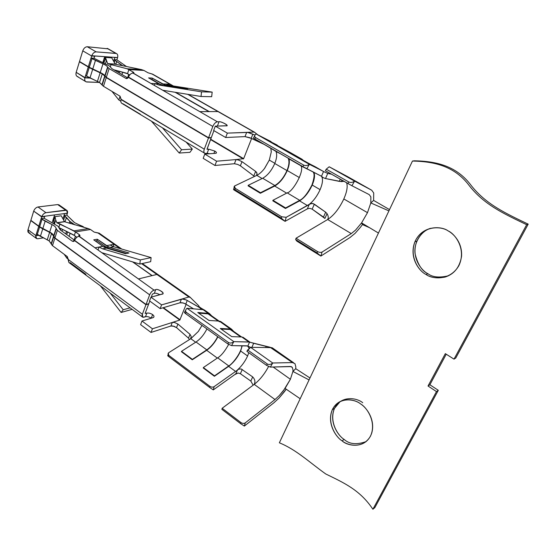 <?xml version="1.0" encoding="UTF-8"?>
<svg xmlns="http://www.w3.org/2000/svg" width="556" height="556" viewBox="0 0 556 556"><rect width="100%" height="100%" fill="white"/><g stroke="black" fill="none" stroke-linecap="round" stroke-linejoin="round"><path stroke-width="0.83" d="M264.503 168.565L269.306 160.079L274.838 163.297L269.306 160.079L264.461 168.544C261.945 171.79 259.388 174.063 256.789 175.355L234.813 185.871C233.756 186.545 233.895 187.365 235.23 188.324L281.656 216.784L286.187 217.299L307.433 205.56L299.566 200.869C304.535 197.79 308.747 192.522 312.215 185.051C314.571 179.463 315.106 175.175 313.82 172.186C315.106 175.175 314.571 179.463 312.215 185.051L320.103 189.645C322.716 183.369 323.182 178.914 321.493 176.273L323.245 177.698L325.517 178.539L339.306 181.381L344.053 181.319L341.266 181.603L341.926 180.109L341.266 181.603L325.517 178.539L323.245 177.698L321.493 176.273C323.182 178.914 322.716 183.376 320.103 189.645C317.233 195.934 313.647 200.82 309.338 204.295C313.647 200.82 317.233 195.934 320.103 189.645L312.215 185.051C308.747 192.522 304.535 197.79 299.566 200.869L307.433 205.56L310.672 203.614L313.223 203.6L325.656 212.19L327.039 213.636C328.429 216.013 328.617 217.945 327.602 219.446L327.602 219.446C328.617 217.945 328.429 216.013 327.039 213.636L324.899 218.466L312.166 209.153L309.741 208.298L307.35 208.882M274.838 185.509C279.703 182.681 283.741 177.698 286.959 170.574L274.768 163.478C271.606 170.567 267.582 175.501 262.689 178.267L274.838 185.509L262.689 178.267L248.219 185.294L260.486 192.724L274.838 185.509L260.486 192.724L248.219 185.294L248.094 185.829L260.354 193.266L248.094 185.829L248.219 185.294L262.689 178.267C267.582 175.501 271.606 170.567 274.768 163.478L286.959 170.574C289.141 165.208 289.53 161.066 288.119 158.147C289.53 161.066 289.141 165.208 286.959 170.574C283.741 177.698 279.703 182.681 274.838 185.509M78.055 76.728C76.235 76.374 75.609 74.914 76.179 72.336L84.957 77.604L87.917 77.729L88.133 77.048L88.022 77.993L84.866 77.861C84.408 80.307 85.04 81.676 86.778 81.982L99.42 82.434L86.145 81.857C84.839 81.197 84.415 79.862 84.866 77.861L76.179 72.336L79.418 61.772L89.224 67.561L102.262 73.878L104.73 76.026L102.262 73.878L99.524 82.496L101.97 84.672L104.73 76.026L106.245 77.618L103.472 86.291L120.054 96.216L121.125 99.295L204.295 149.175L208.479 138.02L106.245 77.618L208.479 138.02L211.183 137.895L207.04 149.272L208.688 149.175L214.804 151.065L213.9 153.435L214.804 151.065C216.715 152.316 216.986 153.067 215.617 153.317L216.201 153.192C216.833 152.74 216.367 152.031 214.804 151.065L208.688 149.175L206.985 149.223L211.183 137.895L210.745 137.638L208.479 138.02L204.295 149.175L121.055 99.573C120.548 101.602 120.923 102.929 122.174 103.562L204.379 153.074M347.396 176.509L371.721 190.242L373.715 192.988L373.625 200.41L373.715 192.988L371.721 190.242L354.582 181.124L351.934 185.739L369.198 194.6L370.859 196.838L370.81 202.926L373.625 200.41L389.52 209.605L373.625 200.41L370.81 202.926L370.859 196.838L369.198 194.6L351.934 185.739L325.378 170.706L326.247 169.184L329.187 166.779L371.721 190.242L329.187 166.779L347.396 176.509M367.481 212.663L343.83 198.965C339.257 208.549 333.878 215.401 327.686 219.509L351.267 233.596L355.499 230.163L361.581 222.9L367.481 212.677L370.81 202.926L367.481 212.677L361.581 222.9L355.499 230.163L351.267 233.596L322.119 252.021L320.854 256.066L349.967 237.544L355.089 233.36L360.406 227.328L362.436 224.575L361.581 222.9L378.441 233.054L309.06 379.922L292.915 371.45L295.716 368.684L295.841 366.897L295.722 368.684L309.984 377.969L295.716 368.684L292.915 371.45L293.012 369.983L292.922 371.45L309.06 379.922L388.915 210.884L378.441 233.054L361.581 222.9L362.436 224.575L360.406 227.328L355.089 233.36L349.967 237.544L320.854 256.066L296.821 241.109L295.653 239.573L296.042 238.225L327.686 219.509C333.878 215.401 339.257 208.549 343.83 198.965C346.951 191.792 347.875 186.392 346.603 182.771C347.875 186.392 346.951 191.792 343.83 198.965L367.433 212.635M276.957 144.956L278.716 146.541L276.957 144.956L267.172 139.959L276.957 144.956M307.343 208.882L309.741 208.298L312.166 209.153L314.335 204.17L312.166 209.153L323.488 217.083L325.656 212.19L314.335 204.17L312.027 203.406L309.331 204.302L307.343 208.882L309.331 204.302L286.187 217.299L285.068 221.351L307.343 208.882L285.068 221.351L281.28 218.14L234.917 189.672L235.23 188.324L234.917 189.672L281.28 218.14L281.656 216.784L235.23 188.324L234.403 186.142L234.813 185.871L256.789 175.355L257.004 173.354L256.538 172.325L255.628 171.394L253.849 175.821L255.628 171.394L241.999 161.657L240.366 165.799L254.495 176.454L240.366 165.799L237.676 164.43L234.41 163.728L236.036 159.579L243.646 158.682L210.689 139.215L243.646 158.682L251.604 138.527L243.646 158.682L236.036 159.579L238.364 159.968L241.999 161.657L255.628 171.394L257.004 173.354L256.636 175.244L262.126 178.539L256.789 175.355C259.388 174.063 261.945 171.79 264.461 168.544M115.335 64.225L107.718 63.752L115.335 64.225L107.718 63.752L127.192 68.791L141.481 69.604L115.335 64.225L141.481 69.604L127.192 68.791L133.037 71.981C134.17 72.697 134.225 73.065 133.211 73.086L150.954 83.469L158.801 83.761L148.591 77.903L152.149 78.069L162.331 83.893L169.921 84.178L152.149 74.059L147.993 72.773L143.879 70.424L128.874 69.583L127.519 73.705L129.68 74.956L126.476 73.204L113.792 69.778L127.519 73.705L128.874 69.583L143.879 70.424L147.993 72.773L152.594 74.136L169.921 84.178L162.331 83.893L164.319 84.797L187.782 88.724L159.009 85.061L201.529 91.83L212.177 92.115L170.018 85.45L166.314 85.318L170.018 85.45L166.049 84.039L170.018 85.45L212.177 92.115L211.676 96.702L212.177 92.115L201.529 91.83L159.009 85.061L154.999 83.622L150.954 83.469L132.926 73.072C131.077 73.232 129.597 74.567 128.471 77.076L125.92 78.396L127.359 78.459L125.92 78.396L109.129 68.603L125.92 78.396L126.622 78.611L128.366 77.347L212.816 126.455L128.471 77.076C129.597 74.567 131.077 73.232 132.926 73.072L133.815 73.024L133.037 71.981L127.192 68.791L107.669 63.731L115.287 64.211L111.763 57.866L105.445 57.421L111.763 57.866L115.189 64.093L107.565 63.613L115.335 64.225M206.783 349.863C211.134 346.805 214.776 342.399 217.695 336.651C214.776 342.399 211.134 346.805 206.783 349.863L196.032 342.003L206.783 349.863L192.362 359.364L181.534 351.302L181.437 351.733L192.265 359.795L181.437 351.733L181.534 351.302L192.362 359.364L206.783 349.863M206.922 328.923C204.038 334.642 200.41 339.007 196.032 342.003L181.534 351.302L196.032 342.003C200.41 339.007 204.038 334.642 206.922 328.923M220.155 321.848L219.043 321.625M210.655 315.134L208.062 313.862L218.23 321.048L208.062 313.862L198.645 313.118L208.062 313.862L210.655 315.134M293.554 362.707L272.308 347.827L271.113 347.632L292.463 362.582L294.965 363.659L295.841 366.897L294.965 363.659L292.463 362.582L272.725 363.005L270.355 367.099L290.19 366.473L292.275 367.335L293.012 369.983L292.275 367.335L291.135 366.578L270.355 367.099L266.553 365.361L246.892 351.343L250.575 347.305L272.725 363.005L292.463 362.582L270.591 347.625L271.953 347.729L270.64 347.514M290.385 379.268L273.149 367.009L290.343 379.241M268.555 366.536C264.573 374.035 259.798 379.977 254.238 384.363L274.998 399.535L279.237 395.622L283.49 390.59L290.385 379.282L292.915 371.45L290.385 379.282L285.075 388.422L279.237 395.622L274.998 399.535L245.272 422.866L244.341 426.077L274.011 402.697L279.154 397.943L284.297 391.855L286.208 389.228L285.075 388.422L286.208 389.228L279.154 397.943L274.011 402.697L244.341 426.077L240.644 423.651L240.95 422.574C242.513 423.568 243.952 423.665 245.272 422.866L274.998 399.535L254.238 384.363C259.798 379.977 264.573 374.035 268.555 366.536M235.793 373.82L234.715 374.633L238.121 373.007L240.394 373.722L250.832 381.075L253.147 385.176L250.832 381.075L240.394 373.722L238.121 373.007L235.793 373.82L237.488 369.921C241.756 366.036 245.126 361.393 247.601 355.993L240.637 351.01C237.634 357.459 233.631 362.575 228.641 366.355L235.584 371.429L238.788 369.121L241.207 368.969L252.681 376.905C255.023 379.4 255.517 381.868 254.161 384.307L254.161 384.307C255.517 381.868 255.023 379.4 252.681 376.905L241.207 368.969L238.788 369.121L235.584 371.429L228.641 366.355L214.401 376.28L203.253 367.982L214.401 376.28L214.512 375.849L203.357 367.544L203.253 367.982L203.357 367.544L214.512 375.849L228.759 365.924L217.695 357.842L203.357 367.544L217.695 357.842L228.759 365.924C232.582 363.944 241.38 352.594 241.874 345.756C241.38 352.594 232.582 363.944 228.759 365.924L214.512 375.849L228.641 366.355C233.631 362.575 237.634 357.459 240.637 351.01L247.601 355.993C245.126 361.393 241.756 366.036 237.488 369.914L235.8 373.82M208.347 313.362L209.508 313.612L211.711 315.884L203.128 309.678L208.347 313.362L197.797 312.514L208.347 313.362M209.508 313.612L204.302 309.935L205.803 310.999L203.128 309.678L204.059 309.859C200.125 307.683 198.395 306.356 198.86 305.87L189.888 297.022L188.894 297.001L181.395 299.163L183.737 299.128L186.462 300.025L203.128 309.678L200.598 308.1L200.07 309.414L200.598 308.1L186.462 300.025L182.444 299.024L161.594 304.876L160.163 308.608L179.977 302.798L181.395 299.163L188.894 297.001L156.896 274.455L138.416 278.931L154.054 290.135L155.687 289.704C157.834 288.098 166.181 294.055 161.949 294.18L150.947 297.182L161.594 304.876L181.395 299.163L179.977 302.798L160.163 308.608L149.55 300.907L150.947 297.182L162.554 293.902C165.334 292.72 156.896 288.314 155.687 289.704L154.054 290.135L94.972 247.795L102.846 246.336L93.728 239.845L97.293 239.219L106.391 245.676L114.029 244.251L98.127 233.054L94.172 232.095L90.489 229.496L75.491 231.901L79.209 234.562C80.21 235.383 80.196 235.939 79.167 236.217L94.972 247.795L78.876 236.265C77.041 236.773 75.623 238.142 74.622 240.366L72.356 241.241L74.351 240.901L72.356 241.241L57.344 230.379L72.356 241.241L73.677 241.464L74.525 240.595L149.654 294.833L74.622 240.366C75.623 238.142 77.041 236.773 78.876 236.265L79.786 235.966L79.209 234.562L75.491 231.901L74.323 235.459L76.853 237.28L73.406 234.806L59.492 227.863L74.323 235.459L75.491 231.901L90.489 229.496L94.172 232.095L99.156 233.152L98.127 233.054L114.029 244.251L106.391 245.676L109.942 247.42L129.013 252.994L125.51 253.703L106.404 248.094L102.596 248.81L140.279 259.923L151.093 257.595L113.674 246.718L109.942 247.42L113.674 246.718L110.13 244.981L113.674 246.718L151.093 257.595L150.697 261.667L151.093 257.595L140.279 259.923L102.596 248.81L99.031 247.045L94.972 247.795L138.416 278.931L156.896 274.455L188.894 297.001L190.326 297.46L189.888 297.022M53.626 236.126L51.534 233.485L49.164 240.936L51.242 243.597L53.626 236.126L54.856 238.163L145.95 304.709L148.695 303.937L145.116 313.445L146.847 313.146C148.681 312.813 150.606 313.299 152.622 314.599L151.267 318.171C149.251 316.864 147.333 316.385 145.498 316.725L142.732 317.219L142.371 314.251L145.95 304.709L54.856 238.163L52.459 245.655L49.164 240.936L36.425 233.826L38.732 226.382L51.534 233.485L53.626 236.126L51.347 244.223L53.626 236.126M74.629 222.685L79.147 224.86L74.629 222.685L73.267 221.49L66.838 215.13L67.387 213.414L66.838 215.13L64.065 215.506L64.496 213.58L44.834 216.228L44.07 218.244L41.137 218.647L52.069 224.596C54.446 225.819 55.788 227.077 56.107 228.363L57.344 230.379L54.933 237.926L53.703 235.89C53.39 234.59 52.056 233.325 49.692 232.102L39.671 226.778L30.872 220.357L33.694 211.12L41.749 216.638C42.708 214.456 44.119 213.136 45.981 212.691L66.657 210.272L67.387 213.414L64.343 213.601L64.065 215.506L66.838 215.13L74.629 222.685M152.997 317.678L153.602 317.372C154.332 316.593 154.005 315.669 152.622 314.599C154.297 316.01 154.422 317.031 152.997 317.678L141.982 321.02L152.434 328.791L151.037 332.439L170.887 326.011L172.284 322.452L174.563 322.48L177.927 324.065L190.034 334.351L191.188 336.45L190.687 338.583L195.67 342.239L190.826 338.701L198.29 331.494L190.604 338.84L191.188 336.45L190.034 334.351L188.505 338.138L176.523 327.616L172.728 325.941L170.887 326.011L151.037 332.439L140.612 324.655L141.982 321.02L152.997 317.678M64.586 221.747L56.955 222.824L64.586 221.747L56.997 222.852L74.024 230.858L88.307 228.592L64.586 221.747L88.307 228.592L74.024 230.858L75.491 231.901L59.992 223.943L58.964 227.161L59.992 223.943L56.955 222.824L64.538 221.726L61.271 215.777L54.988 216.638L61.271 215.777L64.447 221.608L56.865 222.706L64.586 221.747M250.561 347.326L247.83 346.075L249.575 342.058L233.833 341.648L187.011 308.267L203.128 309.678L187.011 308.267L233.833 341.648L248.866 341.982L241.777 336.971L244.251 338.138L241.777 336.971L248.866 341.982L270.133 347.264M198.325 331.515L202.009 325.399L198.29 331.494M230.469 328.985L231.588 329.201L233.659 331.383L219.328 321.118L230.469 328.985L220.266 328.478L230.469 328.985M221.927 322.383L219.328 321.118L208.945 320.437L197.797 312.514L208.945 320.437L219.328 321.118L221.927 322.383M217.903 336.797C214.859 342.684 211.12 347.187 206.679 350.294L217.333 358.085L206.679 350.294L192.265 359.795L206.679 350.294C211.12 347.187 214.859 342.684 217.903 336.797M314.856 166.55L323.543 171.54L327.748 173.416L331.543 174.209L327.748 173.416L323.543 171.54L292.699 154.512L302.026 159.238L303.68 160.767L302.026 159.238L289.391 152.038L302.026 159.238L292.699 154.512L305.772 161.963L314.856 166.55M299.413 177.6L287.278 170.539C283.935 177.934 279.744 183.098 274.706 186.038L286.632 193.154L274.706 186.038L260.354 193.266L260.486 192.724L260.354 193.266L274.706 186.038C279.744 183.098 283.935 177.934 287.278 170.539L299.413 177.6M271.258 151.809L270.848 148.494L271.307 151.851M264.128 144.379L249.852 137.721L245.022 136.616L246.69 132.363L249.074 132.682L254.954 135.08L247.733 132.425L227.341 133.12L225.666 137.506L245.022 136.616L225.666 137.506L213.657 130.5L215.297 126.129L227.341 133.12L253.988 132.085L246.69 132.363L245.022 136.616L251.201 138.333L252.876 134.086L251.201 138.333L264.128 144.379M269.306 160.079L271.245 152.087L269.306 160.079M255.086 132.669L217.973 111.561L199.785 111.631L217.417 121.799L219.022 121.771C220.975 121.02 230.392 126.434 226.09 125.837L215.297 126.129L226.66 125.746C229.322 125.378 220.051 121.013 219.022 121.771L217.417 121.799L150.954 83.469L199.785 111.631L217.973 111.561L255.086 132.669M254.676 135.845L253.411 138.145L254.773 139.007L255.572 137.554C254.412 136.783 254.377 135.74 255.461 134.42L256.045 133.92C254.405 135.33 254.252 136.54 255.572 137.554L303.729 165.132L255.572 137.554L254.773 139.007L302.888 166.626L303.729 165.132C305.536 165.903 307.412 165.632 309.351 164.319L322.918 171.137L309.351 164.319L256.045 133.92L271.057 141.592L256.045 133.92L309.351 164.319L306.836 168.781L321.493 176.273L302.888 166.626L253.647 138.256M289.391 152.038L267.172 139.959L289.391 152.038M285.068 221.351L233.881 189.888L285.068 221.351L286.187 217.299L281.656 216.784L281.28 218.14L285.068 221.351M288.946 158.62C289.815 161.775 289.259 165.744 287.278 170.539C289.259 165.744 289.815 161.775 288.946 158.62M285.457 208.486L272.808 200.813L285.457 208.486L285.61 207.951L272.947 200.278L272.808 200.813L272.947 200.278L285.61 207.951L299.719 200.334L287.181 192.862L272.947 200.278L287.181 192.862L299.719 200.334C303.513 198.548 307.579 193.467 311.909 185.092C314.731 176.884 314.8 172.318 312.118 171.394L302.971 166.939L289.933 159.454L302.971 166.939L312.118 171.394C314.8 172.318 314.731 176.884 311.909 185.092C307.579 193.467 303.513 198.548 299.719 200.334L285.61 207.951L285.457 208.486L299.566 200.869L285.457 208.486M148.786 303.694L146.04 304.466L54.933 237.926L146.04 304.466L149.654 294.833C150.732 292.421 152.198 290.851 154.054 290.135C152.198 290.851 150.732 292.421 149.654 294.833L146.04 304.466L148.786 303.694L149.772 301.067L148.786 303.694M74.643 240.31L60.263 229.934L58.012 226.195L44.077 218.244L44.619 216.486L41.679 216.882L33.694 211.12C34.597 208.827 36.029 207.451 37.996 206.971L45.981 212.691L37.996 206.971C36.029 207.451 34.597 208.827 33.694 211.12L30.872 220.357L38.802 226.146L41.679 216.882L38.802 226.146L41.137 218.647L44.07 218.244L58.012 226.195L60.263 229.934L74.643 240.31M189.478 339.556L188.505 338.138L189.478 339.556M193.564 308.844L184.592 303.444L181.854 302.693L179.977 302.798L183.223 302.957L185.808 304.09L187.24 300.455L185.808 304.09L193.564 308.844M186.156 304.313L179.796 320.054L152.434 328.791L179.796 320.054L162.894 307.809L179.796 320.054L186.156 304.313M185.628 310.311L184.599 312.152L185.579 313.619L186.302 312.319C185.28 311.457 185.336 310.283 186.469 308.795L187.011 308.267C185.391 309.852 185.155 311.2 186.302 312.319L228.585 342.593L186.302 312.319L185.579 313.619L227.828 343.914L228.585 342.593C230.191 343.434 231.935 343.121 233.833 341.648L231.574 345.623L246.676 345.818L247.83 346.075L249.276 348.508L247.566 345.964L231.574 345.623L227.828 343.914L185.579 313.619C184.342 312.667 184.099 312.173 184.856 312.145M248.789 352.692L247.601 355.993L248.789 352.692M168.114 354.367L167.836 355.694L168.753 356.598L168.398 353.004L168.836 352.622L190.826 338.701L168.836 352.622C167.766 353.491 167.815 354.457 168.975 355.513L209.876 386.33C211.37 387.275 212.781 387.379 214.116 386.656L235.584 371.429L214.116 386.656L213.289 389.895L234.715 374.633L213.289 389.895L209.605 387.414L209.876 386.33L168.975 355.513L168.753 356.598L209.605 387.414L168.753 356.598C167.564 355.68 167.363 355.437 168.162 355.868M241.777 336.971L231.748 336.637L220.266 328.478L231.748 336.637L241.777 336.971M113.215 246.572L114.029 244.251L120.228 248.622L114.029 244.251L113.215 246.572M159.933 294.729C157.223 293.366 155.346 292.915 154.311 293.366L152.4 294.096L151.274 297.092L152.4 294.096L154.311 293.366L155.687 289.704L154.311 293.366C155.346 292.915 157.223 293.366 159.933 294.729M30.01 232.943C28.196 232.999 27.522 231.928 27.995 229.739L30.795 220.586L38.732 226.382L30.795 220.586L27.995 229.739L35.876 235.563L38.732 226.382L35.876 235.563L27.995 229.739L28.759 232.79L36.168 238.274M67.311 256.601L52.459 245.655L67.311 256.601L68.284 259.513L142.371 314.251L68.284 259.513L68.916 262.536L67.311 256.601M73.149 223.936L73.01 224.339L73.149 223.936L74.852 224.853L69.806 221.295L69.166 223.269L69.806 221.295L73.149 223.936M70.132 233.166L69.104 236.314L70.132 233.166M74.17 239.97L75.401 236.23L74.17 239.97M66.734 234.597L67.61 231.915L66.734 234.597M70.313 223.588L70.758 222.233L70.313 223.588M66.532 231.372L65.726 233.874L66.532 231.372M78.625 236.321L79.209 234.562L78.625 236.321M54.988 216.638L55.732 220.051L54.988 216.638L54.224 218.814L54.099 223.637C53.251 220.815 53.598 218.967 55.12 218.084M55.732 220.051L56.955 222.824L55.732 220.051L54.523 223.859L55.732 220.051M90.489 229.496L88.307 228.592L90.489 229.496M76.679 237.148L76.547 237.537L76.679 237.148M163.36 307.67L180.061 319.763L163.36 307.67M152.01 275.637L132.564 261.876L152.01 275.637M82.823 226.438L84.29 227.474L79.147 224.86L82.823 226.438M152.156 275.602L132.884 261.973L152.156 275.602M141.599 263.683L156.896 274.455L141.599 263.683M57.699 204.573L65.601 210.133L57.699 204.573L37.996 206.971L57.699 204.573L59.2 205.025L57.699 204.573M85.93 274.337L70.139 262.647M68.332 259.249L66.852 258.165L68.332 259.249M67.352 256.636L66.852 258.165L64.183 254.3L66.852 258.165L67.352 256.636M59.874 228.572L60.013 228.127L59.874 228.572M63.106 218.494L64.065 215.506L63.106 218.494M54.606 214.908L52.153 222.664L54.606 214.908M37.85 238.746L36.592 238.593L35.799 235.786C35.438 237.843 36.119 238.83 37.85 238.746L43.41 237.85L37.85 238.746M38.614 235.341L35.799 235.786L38.614 235.341M38.343 235.174L35.876 235.563L38.343 235.174M130.069 307.836L123.21 309.761L121.132 312.465L131.967 309.4L121.132 312.465L123.21 309.761L110.192 293.116L123.21 309.761L130.069 307.836M100.351 285.826L121.132 312.465L100.351 285.826M142.371 314.251C141.697 316.51 142.19 317.497 143.858 317.219L145.498 316.725L146.847 313.146L145.116 313.445L148.695 303.937L145.95 304.709L142.371 314.251M151.267 318.171L152.622 314.599C150.606 313.299 148.681 312.813 146.847 313.146L145.498 316.725C147.333 316.385 149.251 316.864 151.267 318.171M140.612 324.655L151.037 332.439L152.434 328.791L141.982 321.02L140.612 324.655M60.423 230.045L60.903 228.565L60.423 230.045M63.704 219.856L64.906 216.11L64.065 215.506L69.806 221.295L66.442 217.459L65.003 221.9L66.442 217.459L64.906 216.11L63.704 219.856M76.533 237.051L76.29 237.787L76.533 237.051M62.585 229.406L62.008 231.192L62.585 229.406M38.802 226.146L39.671 226.778L42.006 219.272L41.137 218.647L38.809 226.146M39.601 227.008L38.732 226.382L36.425 233.826L37.28 234.458L39.601 227.008L37.28 234.458L40.4 236.335L42.729 228.884L39.601 227.008M40.4 236.335L47.26 239.782L49.616 232.332L42.729 228.884L40.4 236.335M49.164 240.936L51.534 233.485L49.616 232.332L47.26 239.782L49.164 240.936M51.347 244.223L52.459 245.655L54.856 238.163L53.73 236.745L51.347 244.223M242.214 345.762L240.637 351.01L242.214 345.762M221.879 409.341L222.164 408.264L254.238 384.363L222.164 408.264L240.95 422.574L222.164 408.264L221.879 409.341L240.644 423.651L221.879 409.341M240.644 423.651L244.341 426.077L245.272 422.866C243.952 423.665 242.513 423.568 240.95 422.574L240.644 423.651M209.605 387.414L213.289 389.895L214.116 386.656C212.781 387.379 211.37 387.275 209.876 386.33L209.605 387.414M65.601 210.133L45.981 212.691C44.119 213.136 42.708 214.456 41.749 216.638L67.45 213.184C67.853 211.134 67.234 210.119 65.601 210.133M64.496 213.58L67.45 213.184L64.496 213.58M44.619 216.486L41.679 216.882L44.619 216.486M98.023 249.985L99.031 247.045L98.023 249.985M101.811 252.695L139.883 264.058L140.279 259.923L139.883 264.058L150.697 261.667L139.883 264.058L101.811 252.695M106.404 248.094L102.846 246.336L99.031 247.045L102.596 248.81L106.404 248.094L125.51 253.703L129.013 252.994L108.837 247.024L97.293 239.219L93.728 239.845L103.896 247.024L106.404 248.094M161.594 304.876L150.947 297.182L149.55 300.907L160.163 308.608L161.594 304.876M57.344 230.379L56.212 228.975L53.807 236.508L54.933 237.926L57.344 230.379M56.212 228.975L53.807 236.508L56.212 228.975M56.107 228.363C55.788 227.077 54.446 225.819 52.069 224.596L49.692 232.102C52.056 233.325 53.39 234.59 53.703 235.89L56.107 228.363M52.069 224.596L45.154 221.149L42.805 228.648L49.692 232.102L52.069 224.596M45.154 221.149L42.006 219.272L39.671 226.778L42.805 228.648L45.154 221.149M271.113 347.632L250.575 347.305L271.113 347.632M246.892 351.343L266.553 365.361L267.346 363.999L247.67 349.988L246.892 351.343M247.67 349.988L267.346 363.999C269.034 364.882 270.828 364.555 272.725 363.005L250.575 347.305L247.67 349.988M266.553 365.361L270.355 367.099L272.725 363.005C270.828 364.555 269.034 364.882 267.346 363.999L266.553 365.361M227.828 343.914L231.574 345.623L233.833 341.648C231.935 343.121 230.191 343.434 228.585 342.593L227.828 343.914M103.624 246.857L105.299 246.544L97.064 240.685L95.34 240.991L97.064 240.685L97.293 239.219L97.064 240.685L105.299 246.544L103.624 246.857M108.038 248.567L109.032 248.379L105.299 246.544L107.593 247.545L108.17 246.704L107.593 247.545L109.032 248.379L108.038 248.567M126.497 253.501L109.032 248.379L126.497 253.501M300.17 398.735L285.075 388.422L300.17 398.735L309.06 379.922L279.355 442.798L300.17 398.735M372.895 509.254L374.883 507.552L438.309 390.305L436.481 391.584L372.895 509.254L436.481 391.584L438.309 390.305L429.878 384.766L428.023 386.017L436.481 391.584L428.023 386.017L429.878 384.766L446.232 354.214L429.878 384.766L438.309 390.305L374.883 507.552L372.895 509.254C359.843 489.683 343.42 482.643 325.746 473.969C309.351 462.279 296.445 449.762 279.355 442.798C296.445 449.762 309.351 462.279 325.746 473.969C343.42 482.643 359.843 489.683 372.895 509.254M445.328 353.644L428.023 386.017L445.328 353.644L454.009 359.141L526.664 224.7C503.222 213.49 484.443 204.684 469.66 186.163C455.322 166.682 435.515 161.497 412.462 161.045L388.915 210.884L412.462 161.045L414.428 160.802C437.405 161.254 457.143 166.404 471.425 185.794C486.146 204.226 504.855 212.983 528.2 224.137L455.788 357.995L454.009 359.141L445.328 353.644M366.126 441.596C356.667 444.953 349.342 444.23 344.157 439.421C338.382 436.078 328.582 422.08 334.455 408.417L340.237 401.446M344.157 439.421L342.065 440.818C347.333 446.197 366.119 449.602 371.742 433.048C375.606 419.349 366.175 407.228 360.663 403.976C355.263 399.166 339.035 395.907 332.321 409.682C326.441 423.394 336.269 437.454 342.065 440.818L344.157 439.421C338.201 435.918 328.624 421.698 334.663 407.979C341.745 394.941 357.181 397.999 362.714 402.718M427.925 273.719C432.603 277.263 439.455 277.951 448.477 275.769C439.455 277.951 432.603 277.263 427.925 273.719C421.441 270.716 410.592 257.025 416.868 241.13C419.975 234.576 424.534 230.302 430.546 228.307C421.052 231.06 413.476 242.993 415.096 253.828C417.723 264.413 421.997 271.043 427.925 273.719L426.035 274.476C419.196 271.321 408.333 256.65 415.499 240.484C423.874 224.923 441.7 226.292 448.053 230.858C455.121 233.791 466.623 249.095 458.895 265.615C449.867 281.294 432.068 279.036 426.035 274.476C430.386 277.659 436.696 278.535 444.967 277.103C454.182 274.184 459.708 267.276 461.549 256.385C462.46 242.583 453.633 233.749 448.053 230.858C441.825 226.042 422.47 224.819 414.929 241.735C408.639 257.699 419.523 271.453 426.035 274.476L427.925 273.719M342.065 440.818C336.088 437.294 326.483 423.012 332.53 409.244C339.633 396.15 355.11 399.243 360.663 403.976C366.814 407.339 376.947 422.206 370.449 436.21C362.825 449.338 347.361 445.523 342.065 440.818M241.561 336.964L231.275 329.701L230.184 329.493L240.713 336.936L230.184 329.493L221.073 329.048L230.184 329.493L233.214 331.633M228.648 344.456C224.867 351.232 221.212 355.694 217.695 357.842C221.212 355.694 224.867 351.232 228.648 344.456M270.32 347.326L266.192 346.402L265.685 347.549L266.192 346.402L253.654 343.316L251.903 347.326L253.654 343.316L249.575 342.058L247.83 346.075L250.45 347.285M240.394 373.722L242.242 369.476L240.394 373.722M250.832 381.075L252.681 376.905L250.832 381.075M188.505 338.138L190.034 334.351L177.927 324.065L176.523 327.616L188.505 338.138M176.523 327.616L177.927 324.065L174.563 322.48L172.284 322.452L170.887 326.011L174.056 326.282L176.523 327.616M528.2 224.137L526.664 224.7L454.009 359.141L455.788 357.995L528.2 224.137C504.855 212.983 486.146 204.226 471.425 185.794C457.143 166.404 437.405 161.254 414.428 160.802L412.462 161.045C435.515 161.497 455.322 166.682 469.66 186.163C484.443 204.684 503.222 213.49 526.664 224.7L528.2 224.137M236.036 159.579L216.597 161.205L214.957 165.479L234.41 163.728L214.957 165.479L203.183 158.342L204.782 154.081L216.597 161.205L236.036 159.579L234.41 163.728L237.676 164.43L240.366 165.799L241.999 161.657L238.364 159.968L236.036 159.579M215.617 153.317L204.782 154.081L215.617 153.317M243.375 158.967L210.55 139.57L243.375 158.967M140.453 114.3L122.793 103.666M120.826 101.171L118.873 100.004L120.826 101.171M207.11 153.352L204.935 153.407C203.753 152.81 203.545 151.399 204.295 149.175C203.468 151.871 203.871 153.296 205.498 153.463L207.11 153.352L208.688 149.175L207.11 153.352L209.709 153.734L207.11 153.352M211.287 137.61L208.59 137.735L106.335 77.347L104.82 75.755C104.34 74.81 102.811 73.733 100.24 72.516L89.307 67.29L79.501 61.501L88.341 66.72L91.747 55.732C92.81 53.265 94.291 51.979 96.174 51.875L116.357 53.487C117.67 54.134 118.081 55.503 117.594 57.581L114.738 57.65L114.105 59.631L122.806 65.823L120.715 64.461L120.43 65.344L120.715 64.461L114.105 59.631L116.892 59.819L114.105 59.631L114.738 57.65L114.189 57.337L114.654 57.372L94.784 55.989L93.999 58.255L91.038 58.053L102.985 63.836C105.577 65.052 107.113 66.115 107.6 67.04L109.129 68.603L106.335 77.347L208.59 137.735L212.816 126.455C214.046 123.689 215.582 122.132 217.417 121.799C215.582 122.132 214.046 123.689 212.816 126.455L208.59 137.735L211.287 137.61L213.914 130.646L211.287 137.61M126.573 66.588L116.892 59.819L117.524 57.852L116.892 59.819L126.573 66.588M127.943 78.014L112.062 68.77L109.282 65.879L93.999 58.248L94.902 55.954L117.594 57.581C118.094 55.162 117.531 53.772 115.898 53.397L107.113 48.393L115.898 53.397L96.174 51.875L87.278 46.746L96.174 51.875C94.291 51.979 92.81 53.265 91.747 55.732L94.902 55.954L91.671 56.01L82.768 50.832L91.671 56.01L94.631 56.219L91.671 56.01L88.341 66.72L91.038 58.053L93.999 58.255L109.282 65.879L112.062 68.77L127.943 78.014M119.29 72.975L119.804 71.404L119.29 72.975M121.688 65.594L121.806 65.247L121.688 65.594M118.567 71.071L118.164 72.322L118.567 71.071M122.702 72.19L121.938 74.518L122.702 72.19M127.602 77.819L128.728 74.407L127.602 77.819M120.11 96.244L118.873 100.004L111.978 91.386L118.873 100.004L120.11 96.244M208.847 111.596L175.14 92.275L208.847 111.596M122.209 103.576C120.93 102.957 120.548 101.623 121.055 99.573L120.054 96.216L103.472 86.291L99.524 82.496L85.589 75.595L88.258 66.991L84.866 77.861L90.26 78.083L84.957 77.604L88.258 66.991L80.015 61.806L79.418 61.772L76.179 72.336C75.623 74.455 76.04 75.88 77.423 76.603L85.499 81.468M321.493 176.266L323.543 171.54L321.493 176.266M169.51 85.36L169.921 84.178L172.965 85.916L169.921 84.178L169.51 85.36M217.82 126.059L215.728 126.115L217.41 126.052L219.022 121.771L217.41 126.052L217.82 126.059M132.675 73.072L133.037 71.981L132.675 73.072M105.849 59.916C104.591 59.77 104.459 58.936 105.445 57.421L107.669 63.731L105.445 57.421L103.923 63.05C103.77 60.889 104.417 59.839 105.849 59.916M143.879 70.424L141.481 69.604L143.879 70.424M113.716 60.833L114.105 59.631L113.716 60.833M104.695 56.656L102.832 62.543L104.695 56.656M209.251 111.596L175.703 92.365L209.251 111.596M187.72 94.325L217.973 111.561L187.72 94.325M108.205 48.852L87.278 46.746C85.276 46.871 83.775 48.233 82.768 50.832L79.501 61.501L82.768 50.832C83.775 48.233 85.276 46.871 87.278 46.746L108.205 48.852M114.682 57.386L117.594 57.581L114.626 57.365M105.411 63.731L106.328 60.84L105.411 63.731M110.38 66.685L111.068 64.517L110.38 66.685M154.38 85.443L154.999 83.622L154.38 85.443M162.727 90.26L201.036 96.487L201.529 91.83L201.036 96.487L211.676 96.702L201.036 96.487L162.727 90.26M162.797 85.193L158.801 83.761L154.999 83.622L159.009 85.061L187.782 88.724L165.062 85.04L152.149 78.069L148.591 77.903L159.975 84.366L162.797 85.193M227.341 133.12L215.297 126.129L213.657 130.5L225.666 137.506L227.341 133.12M114.369 62.265L115.043 60.173L114.369 62.265M115.808 64.336L116.781 61.327L115.808 64.336M88.341 66.72L89.307 67.29L92.011 58.616L91.038 58.053L88.341 66.72M88.258 66.991L85.589 75.595L86.548 76.165L89.224 67.561L88.258 66.991M109.129 68.603L107.788 67.471L105.001 76.193L106.335 77.347L109.129 68.603M107.788 67.471L105.001 76.193L107.788 67.471M107.6 67.04C107.113 66.115 105.577 65.052 102.985 63.836L100.24 72.516C102.811 73.733 104.34 74.81 104.82 75.755L107.6 67.04M102.985 63.836L95.465 60.389L92.748 69.069L100.24 72.516L102.985 63.836M95.465 60.389L92.011 58.616L89.307 67.29L92.748 69.069L95.465 60.389M325.378 170.706L347.924 183.522L348.807 181.979L326.247 169.184L325.378 170.706M326.247 169.184L348.807 181.979C350.725 182.799 352.65 182.514 354.582 181.124L329.187 166.779L326.247 169.184M347.924 183.522L351.934 185.739L354.582 181.124C352.65 182.514 350.725 182.799 348.807 181.979L347.924 183.522M302.888 166.626L306.836 168.781L309.351 164.319C307.412 165.632 305.536 165.903 303.729 165.132L302.888 166.626M160.726 84.672L151.983 79.404L151.135 79.362L151.983 79.404L152.149 78.069L151.983 79.404L160.726 84.672M161.991 85.033L161.205 84.686L161.991 85.033M163.985 85.381L164.319 84.797L163.985 85.381M186.163 142.1L192.313 149.084L189.944 152.337L192.313 149.084L181.597 149.745L179.22 153.046L189.944 152.337L179.22 153.046L181.597 149.745L162.387 127.776L181.597 149.745L192.313 149.084L186.163 142.1M151.427 121.18L179.22 153.046L151.427 121.18M203.183 158.342L214.957 165.479L216.597 161.205L204.782 154.081L203.183 158.342M86.548 76.165L89.968 77.951L92.664 69.34L89.224 67.561L86.548 76.165M89.968 77.951L97.425 81.405L100.149 72.787L92.664 69.34L89.968 77.951M99.524 82.496L102.262 73.878L100.149 72.787L97.425 81.405L99.524 82.496M101.97 84.672L104.73 76.026L101.97 84.672M102.151 85.124L103.472 86.291L106.245 77.618L104.917 76.464L102.151 85.124M296.042 238.225L317.49 251.534C319.248 252.473 320.791 252.639 322.119 252.021L351.267 233.596L327.686 219.509L296.042 238.225L295.653 239.573L317.073 252.89L317.49 251.534L296.042 238.225M296.821 241.109L320.854 256.066L317.073 252.89L295.653 239.573L296.821 241.109M234.917 189.672C233.548 188.88 233.2 188.957 233.881 189.888L233.617 189.526C233.346 188.943 233.784 188.991 234.917 189.672M317.073 252.89L320.854 256.066L322.119 252.021C320.791 252.639 319.248 252.473 317.49 251.534L317.073 252.89M388.915 210.884L370.81 202.926L388.915 210.884M362.436 224.575L369.525 227.689L362.436 224.575M264.58 144.636L277.103 152.087L264.58 144.636M280.321 153.671L277.103 152.087L280.321 153.671M275.978 151.44C277.194 154.45 276.791 158.46 274.768 163.478C276.791 158.46 277.194 154.45 275.978 151.44M300.872 165.73C304.903 170.692 292.678 192.098 287.181 192.862C292.678 192.098 304.903 170.692 300.872 165.73M325.517 178.539L327.748 173.416L325.517 178.539M339.306 181.381L340.286 179.178L339.306 181.381M324.899 218.466L327.039 213.636L325.656 212.19L323.488 217.083L324.899 218.466M219.106 321.104L209.202 314.105M249.95 342.155L242.868 337.165M231.588 329.201L220.468 321.347M254.44 132.14L257.678 134.754M99.149 233.152L121.75 249.06M142.294 263.53L189.825 296.994M66.65 210.265L58.755 204.712M142.364 316.941L68.93 262.543M334.455 408.417L332.321 409.682M416.868 241.13L414.929 241.735M152.587 74.136L173.389 85.985M188.15 94.395L254.377 132.119M116.35 53.487L107.565 48.483M234.159 187.198L233.715 189.116"/></g></svg>
